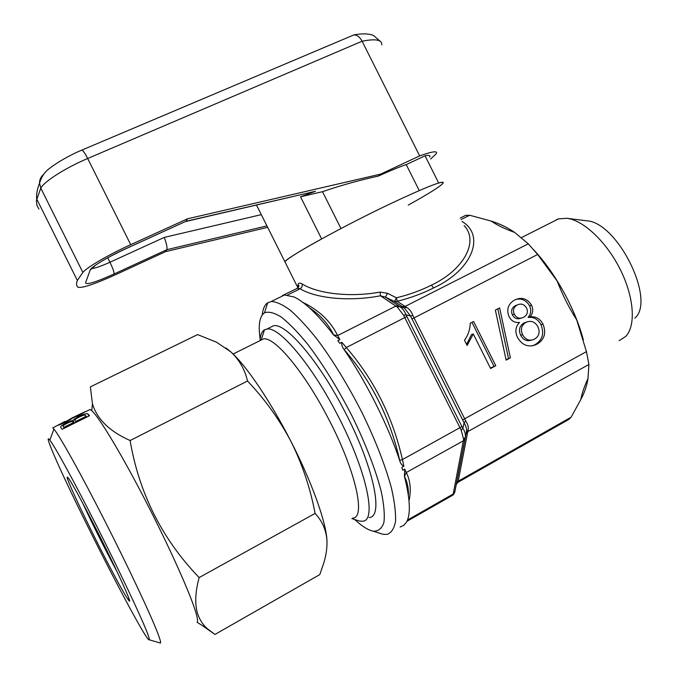 <?xml version="1.0" encoding="UTF-8"?>
<svg xmlns="http://www.w3.org/2000/svg" width="677" height="677" viewBox="0 0 677 677"><rect width="100%" height="100%" fill="white"/><g stroke="black" fill="none" stroke-linecap="round" stroke-linejoin="round"><path stroke-width="1.02" d="M110.012 567.301C119.245 584.877 125.363 595.718 128.351 599.839C136.162 611.128 107.897 550.621 84.853 507.208C74.081 486.924 68.208 476.896 67.251 477.116C65.551 477.835 90.371 529.989 110.012 567.301M82.611 502.986C91.725 522.449 101.804 542.717 112.864 563.797L117.468 572.437M146.477 630.752C148.686 636.287 149.617 639.3 149.27 639.799C146.681 644.098 74.834 504.052 54.092 455.181C48.075 441.209 46.662 436.191 49.861 440.109C54.981 446.668 73.979 481.279 96.21 525.09C118.424 568.866 139.631 613.565 146.477 630.752M64.865 421.509L52.772 427.906L53.923 429.074C59.551 435.641 80.174 472.521 104.216 519.733C128.241 566.894 150.912 615.139 157.859 633.486C160.11 639.393 160.974 642.591 160.457 643.082L149.27 639.799M88.67 410.194L90.066 409.509L91.776 410.694C99.028 417.015 120.853 453.023 144.827 499.364C168.793 545.645 190.212 593.382 195.771 612.177C197.523 618.059 197.972 621.444 197.134 622.324L207.272 628.654C202.685 624.549 199.393 619.353 197.405 613.066C194.748 603.41 195.323 591.58 199.14 577.574C162.133 539.104 139.124 493.415 130.111 440.532C109.412 431.257 96.853 418.961 92.427 403.653L90.363 386.872L197.599 334.599L216.462 342.173L230.857 351.896C246.022 365.292 270.597 401.402 291.135 441.768C311.826 482.075 326.077 522.018 326.94 540.195L327.025 542.328M202.33 625.573L214.939 634.459L207.272 628.654M259.993 340.641L263.455 338.923C274.388 336.486 304.1 371.571 328.201 418.259C355.611 470.227 366.198 518.1 352.675 518.133M260.07 340.607C260.349 335.064 261.813 331.476 264.47 329.834L266.924 329.039C278.856 326.297 310.946 363.634 336.875 413.774C366.375 469.618 377.343 521.036 362.584 521.197L359.69 521.112L356.271 520.012M269.725 327.651L273.626 325.722C285.812 322.844 318.122 359.969 344.009 410C373.484 465.708 384.138 517.186 369.117 517.524M354.663 519.496C361.882 526.215 368.043 530.099 373.154 531.149L373.543 531.217C378.511 531.259 381.963 528.348 383.91 522.466C384.849 514.85 383.961 504.526 381.227 491.477C375.811 470.261 365.673 443.884 352.285 416.507C337.933 388.573 323.056 364.454 307.637 344.17C297.922 332.289 289.147 323.267 281.327 317.107C274.261 312.715 268.634 311.285 264.462 312.825L264.326 312.909C259.503 316.472 258.123 325.231 260.171 339.194M262.278 314.873C262.845 308.957 264.605 304.955 267.559 302.856L271.206 301.51C276.343 301.68 282.758 304.616 290.441 310.337C298.769 317.674 307.874 327.592 317.75 340.091C333.253 361.019 348.071 385.315 362.203 412.978C375.667 440.744 385.416 465.801 391.467 488.159C394.539 501.682 395.893 512.768 395.529 521.417C394.2 528.492 391.408 532.816 387.151 534.398L382.979 534.305L378.172 532.706M462.019 221.455C485.333 235.257 472.918 269.768 433.618 287.928C422.558 293.513 410.423 297.973 397.213 301.299L396.426 297.804C409.136 294.715 420.798 290.492 431.401 285.152C463.72 270.038 479.282 241.342 464.1 225.593M408.248 205.097C428.135 194.087 439.686 186.852 442.902 183.382C444.738 179.65 427.289 186.429 390.536 203.692C342.782 226.355 287.378 257.04 284.89 261.754L297.973 287.886M298.295 287.556L298.142 286.82C297.508 283.181 298.895 282.25 302.306 284.044C318.105 293.81 350.28 297.533 380.161 292.083L380.466 295.79C349.434 301.773 316.244 298.464 300.165 288.808L297.118 288.334M406.936 521.315L452.388 495.403L454.716 492.484L466.453 431.926C466.918 429.286 466.123 426.239 464.083 422.803L410.541 316.015L404.262 307.883L394.564 301.519L396.426 297.804L387.557 293.319L380.161 292.083M453.065 494.811L463.61 439.322L461.198 430.157L403.594 315.245L397.297 307.045L380.466 295.79L385.441 297.127L394.564 301.519L397.213 301.299L406.598 307.4C409.416 308.974 411.506 311.682 412.877 315.516L465.742 420.959C467.934 424.225 468.721 427.263 468.103 430.081L458.024 482.041L457.034 482.938M465.387 215.447L469.703 215.261L491.079 221.049C499.541 223.664 507.386 227.447 514.63 232.397L528.28 243.822L537.631 254.484L557.154 281.023C564.957 293.344 571.464 306.3 576.686 319.882L586.451 351.634L588.922 364.488L587.941 378.917C586.79 386 584.395 392.897 580.781 399.608L571.117 417.201L568.578 419.571L457.94 482.32M282.58 295.468L283.054 295.24M583.362 339.998C575.298 308.915 555.216 272.636 533.535 249.652M634.882 318.139C656.182 300.072 617.196 221.76 586.4 220.761L566.928 218.299L558.533 218.866L556.308 219.72M619.176 340.666L625.726 336.418C636.025 325.832 634.18 297.338 620.335 269.624C606.575 241.892 583.464 220.245 566.928 218.299M514.63 232.397C505.254 229.088 497.409 225.306 491.079 221.049M302.805 302.331C318.926 310.142 330.545 321.22 337.671 335.547L339.888 339.6L337.823 340.649L339.752 343.332L341.826 342.283L346.311 347.521C374.102 379.763 392.812 417.117 402.434 459.581L403.873 466.191L401.833 467.308L402.705 470.219L404.728 469.093L406.268 472.546C410.364 480.585 411.286 490.038 409.026 500.904M580.781 399.608C581.941 393.388 584.361 386.339 588.025 378.468M576.686 319.882C568.858 307.493 562.35 294.537 557.154 281.023M537.039 344.178C544.477 339.592 546.466 332.915 542.996 324.148C540.051 318.63 535.727 316.193 530.015 316.844C532.985 313.451 533.501 309.575 531.563 305.209C527.171 298.472 521.569 296.729 514.757 299.962L513.158 300.91C507.801 304.878 506.464 310.193 509.129 316.853C511.524 321.152 514.994 322.997 519.538 322.396C515.442 326.703 514.782 331.747 517.575 337.544C522.221 345.312 528.415 347.673 536.142 344.618L535.042 344.678C542.455 340.108 544.435 333.456 540.982 324.723L542.996 324.148M499.609 307.874L495.361 310.1L506.125 360.13L510.382 357.837L499.609 307.874M470.236 323.234C470.033 329.572 468.12 335.242 464.498 340.252L467.138 345.498L473.282 333.989L490.597 368.508L495.792 365.707L473.595 321.482L470.236 323.234M408.4 495.564C408.68 488.405 407.368 482.016 404.457 476.396L404.372 476.21C410.237 499.228 410.905 514.613 406.378 522.348L403.636 525.47L400.09 527.011M404.372 476.21L404.728 469.093M403.873 466.191C401.859 465.234 400.513 463.491 399.828 460.978L399.701 460.419C390.299 418.496 371.808 381.583 344.246 349.679L343.882 349.247C366.359 381.921 388.463 426.053 399.828 460.978M343.882 349.247C342.181 347.005 341.496 344.686 341.826 342.283M339.888 339.6L333.6 334.887C328.455 324.19 320.509 315.237 309.77 308.027M282.453 295.502L284.577 294.986L294.199 297.017C304.845 302.035 318.021 314.746 333.736 335.14M339.752 343.332L337.823 340.649M402.705 470.219L401.833 467.308M461.198 430.157L462.882 428.287C464.981 431.545 465.784 434.6 465.277 437.444L454.716 492.484M397.297 307.045L399.658 306.563C402.434 308.238 404.533 310.971 405.955 314.737L461.917 426.578L462.882 428.287L464.083 422.803L465.742 420.959M456.383 484.368L458.024 482.041M463.61 439.322L465.277 437.444L466.453 431.926L468.103 430.081M403.594 315.245L405.955 314.737L410.541 316.015L412.877 315.516M298.142 286.82L298.422 287.395M387.557 293.319L385.441 297.127L399.658 306.563L404.262 307.883L406.598 307.4M302.306 284.044L302.035 286.752L300.503 288.605L287.547 294.969M404.457 476.396L406.268 472.546L463.356 440.803L465.057 438.578M399.701 460.419L402.434 459.581L461.917 426.578M344.246 349.679L346.311 347.521L406.767 316.565M333.6 334.887L337.671 335.547L395.817 306.072L398.516 305.852M466.588 344.407L471.497 334.531L473.282 333.989M490.368 368.043L495.792 365.707M493.922 366.13L471.954 322.337M506.015 359.614L510.382 357.837M508.469 358.294L497.815 308.822M540.982 324.723C538.046 319.231 533.738 316.802 528.043 317.454L530.015 316.844M528.043 317.454C531.005 314.069 531.521 310.201 529.592 305.86L531.563 305.209M529.592 305.86C526.317 300.317 521.764 298.168 515.925 299.403M532.359 345.854L535.042 344.678M526.816 321.973L523.643 323.174C519.403 326.069 518.413 330.097 520.672 335.25C523.236 340.015 526.858 341.623 531.538 340.099M517.651 304.811L514.672 306.055C511.651 308.179 510.873 311.09 512.337 314.805C514.478 318.512 517.372 319.637 521.019 318.173M523.583 317.259L524.091 316.971C527.324 314.864 528.153 311.885 526.579 308.027C524.201 304.193 521.129 303.169 517.346 304.963L516.593 305.403C513.564 307.536 512.777 310.464 514.249 314.187C516.636 318.148 519.741 319.172 523.583 317.259M515.425 305.623L517.346 304.963M512.337 314.805L514.249 314.187M534.542 339.109C539.12 336.274 540.238 332.153 537.919 326.763C534.923 321.617 530.937 320.162 525.953 322.387L525.597 322.59C521.341 325.493 520.351 329.538 522.619 334.717C525.564 339.905 529.541 341.377 534.542 339.109M523.998 322.971L525.953 322.387M520.672 335.25L522.619 334.717M60.82 427.542L62.106 429.294L89.508 415.737L87.798 413.85C86.504 413.334 83.576 414.214 79.006 416.499C75.469 418.183 73.514 419.52 73.158 420.493C71.728 420.552 69.545 421.339 66.617 422.837C61.962 425.071 60.033 426.645 60.82 427.542M58.044 425.3L65.813 422.203L77.432 415.289L82.856 412.877L76.814 416.423L78.092 416.253L85.387 411.582L71.72 418.09L65.06 422.135L60.355 423.98L64.84 421.466M225.974 347.953L230.857 351.896C239.286 359.766 244.846 369.481 247.52 381.024L130.111 440.532M247.52 381.024C264.868 399.244 279.406 419.486 291.135 441.768C302.348 464.388 310.337 488.278 315.093 513.428C322.184 520.994 326.136 529.913 326.94 540.195C327.279 547.295 326.246 554.844 323.843 562.832L319.789 574.587L214.939 634.459M315.093 513.428L199.14 577.574M66.617 422.837L66.896 423.421M73.158 420.493L74.453 423.184M79.006 416.499L79.277 417.057M88.01 414.019L88.958 416.008M73.387 422.626L72.591 421.712C71.88 421.272 70.061 421.805 67.133 423.303C63.858 424.902 62.606 426.011 63.384 426.62L63.9 427.314L73.387 422.626L73.801 423.506M64.171 428.27L63.384 426.62M64.323 428.202L63.9 427.314M86.174 416.296L85.251 415.297C84.557 414.815 82.662 415.348 79.564 416.905C75.756 418.75 74.284 420.011 75.139 420.705L75.748 421.458L86.174 416.296L86.597 417.176M75.968 422.44L75.139 420.705M76.171 422.338L75.748 421.458M71.94 418.53L71.72 418.09M60.617 424.513L60.355 423.98M126.557 248.408L185.896 221.32L315.457 191.286L300.529 196.795L321.634 238.922C303.711 248.806 292.142 255.796 286.93 259.883L284.89 261.754L256.532 205.106M315.457 191.286L185.676 221.531M300.529 196.795L322.506 191.684C341.157 185.303 359.732 180.107 378.231 176.122L380.66 174.116L419.672 155.888C432.383 151.377 437.926 150.616 436.31 153.62L430.665 159.019M419.672 155.888L362.11 41.229L87.68 158.494C65.584 167.837 44.191 181.461 40.789 188.138L36.423 200.494L36.871 205.258L38.953 209.1M267.66 227.345L165.543 251.649L166.864 249.678L114.032 274.024C95.855 282.165 86.36 285.102 85.539 282.817L90.143 270.157C90.836 267.127 108.43 256.541 126.607 248.324L185.896 221.32L187.605 218.773L380.66 174.116M165.543 251.649L115.767 274.6C94.611 284.171 82.002 288.385 77.94 287.234C76.281 285.779 76.095 283.528 77.364 280.49L82.856 272.425C87.028 267.271 108.87 254.535 130.72 244.659L187.605 218.773M378.231 176.122C389.986 170.79 399.32 166.948 406.225 164.596L425.029 155.795C429.049 154.94 430.589 155.346 429.658 157.022M130.72 244.659L87.68 158.494C85.023 153.298 83.076 150.506 81.858 150.099L353.826 34.925C357.007 34.857 359.775 36.956 362.11 41.229C375.718 38.538 382.26 39.757 381.718 44.91M406.225 164.596L419.249 190.559M425.029 155.795L438.688 183.01C442.572 181.876 443.977 182.003 442.902 183.382M322.506 191.684L340.98 228.538M266.941 225.898L166.864 249.678C167.422 247.816 166.559 243.728 164.274 237.399L261.305 214.643M431.401 285.152L433.618 287.928M456.577 483.336L458.143 481.237L571.117 417.201M469.703 215.261L461.045 219.517M402.358 306.698L405.024 306.469L528.28 243.822M588.922 364.488L467.765 431.613L466.089 433.813M537.631 254.484L411.878 319.036M462.484 419.968L586.451 351.634M407.486 520.063L453.251 493.99L454.826 491.874M70.12 419.875L69.807 419.249M69.824 420.053L69.536 419.461M82.856 272.425L40.789 188.138L39.528 183.196C39.494 179.71 40.798 176.841 43.421 174.607M77.364 280.49L36.626 198.852C36.321 194.02 37.286 188.807 39.528 183.196C41.593 176.291 45.291 171.103 50.614 167.634C55.963 163.216 70.281 154.796 81.858 150.099L81.545 150.235M107.728 257.81L109.945 262.236L164.274 237.399M91.395 268.498C94.179 268.625 100.365 266.535 109.945 262.236C112.907 268.405 114.269 272.332 114.032 274.024M102.21 260.924C108.616 257.142 116.622 253.02 126.235 248.561L126.607 248.324M95.635 265.122L90.143 270.157M128.85 598.358L128.351 599.839M351.854 518.59L359.69 521.112M373.154 531.149L382.979 534.305M298.345 287.497L298.54 285.339C299.31 285.449 298.997 286.388 297.601 288.148L283.096 295.231M558.533 218.866L521.552 237.559M460.284 218.011L466.055 215.176M271.206 301.51L284.577 294.986M453.768 494.261L452.955 495.056M536.142 344.618L534.145 345.118M514.672 306.055L516.593 305.403M523.643 323.174L525.597 322.59M264.462 312.825L267.711 302.754M266.924 329.039L273.626 325.722M261.347 339.575L264.47 329.834M233.116 354.02L263.455 338.923M60.862 423.912L68.91 419.943M72.143 418.344L82.789 413.097M85.59 411.709L90.066 409.509M91.776 410.694L92.427 403.653M49.861 440.109L53.923 429.074M87.798 413.85L88.848 416.059M60.685 424.496L60.431 423.988M353.826 34.908C362.415 33.351 369.016 33.562 373.628 35.551L380.161 41.238"/></g></svg>
